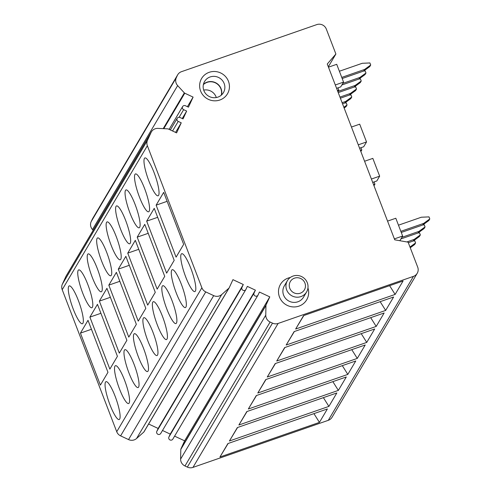<?xml version="1.0" encoding="UTF-8"?>
<svg xmlns="http://www.w3.org/2000/svg" width="492" height="492" viewBox="0 0 492 492"><rect width="100%" height="100%" fill="white"/><g stroke="black" fill="none" stroke-linecap="round" stroke-linejoin="round"><path stroke-width="0.74" d="M130.214 243.319A20.043 3.881 -109.2 0 0 126.247 222.04A20.043 3.881 -109.2 0 0 116.536 205.92A20.043 3.881 -109.2 0 0 116.032 206.376A20.043 3.881 -109.2 0 0 120.005 227.655A20.043 3.881 -109.2 0 0 129.71 243.774A20.043 3.881 -109.2 0 0 130.214 243.319M328.324 66.807L335.888 54.022L327.26 64.021L394.738 239.819L408.114 242.162L417.696 267.138A7.423 7.183 -149.4 0 1 413.446 276.369L278.128 323.447A7.423 7.183 -149.4 0 1 272.5 323.133L270.126 322.026A7.423 7.183 -149.4 0 1 265.766 315.157L265.951 305.477A1.335 1.292 -149.4 0 1 266.067 304.972L269.788 296.879L259.438 292.039L258.085 294.979A2.226 2.159 -149.4 0 1 255.065 295.944A2.226 2.159 -149.4 0 1 254.05 293.091L255.403 290.151L247.335 286.381L245.988 289.314A2.226 2.159 -149.4 0 1 242.968 290.286A2.226 2.159 -149.4 0 1 241.953 287.433L243.3 284.499L232.944 279.659L229.229 287.746A1.335 1.292 -149.4 0 1 228.921 288.158L221.714 294.548A7.423 7.183 -149.4 0 1 213.694 295.63L205.754 291.916A7.423 7.183 -149.4 0 1 201.886 287.777L147.36 145.737A7.423 7.183 -149.4 0 1 147.52 140.202L151.069 132.483A7.423 7.183 -149.4 0 1 157.932 128.394L167.772 128.855A1.335 1.292 -149.4 0 1 168.289 128.978L176.603 132.883L181.24 122.822L175.576 132.397M201.886 287.777L116.733 431.73L62.207 289.69A7.423 7.183 30.6 0 1 62.367 284.155L65.916 276.436A7.423 7.183 -149.4 0 1 66.248 275.809L151.401 131.85M156.13 205.158L163.695 192.36L183.657 244.358L176.087 257.15L156.13 205.158L167.139 201.326M181.185 254.173A20.043 3.881 -109.2 0 0 185.152 275.452A20.043 3.881 -109.2 0 0 194.863 291.572A20.043 3.881 -109.2 0 0 195.367 291.116A20.043 3.881 -109.2 0 0 191.4 269.837A20.043 3.881 -109.2 0 0 181.689 253.718A20.043 3.881 -109.2 0 0 181.185 254.173M134.956 174.389A20.043 3.881 -109.2 0 0 138.929 195.668A20.043 3.881 -109.2 0 0 148.633 211.788A20.043 3.881 -109.2 0 0 149.137 211.332A20.043 3.881 -109.2 0 0 145.171 190.053A20.043 3.881 -109.2 0 0 135.46 173.934A20.043 3.881 -109.2 0 0 134.956 174.389M146.665 221.148L154.236 208.356L174.193 260.348L166.628 273.146L146.665 221.148L157.68 217.323M171.726 270.17A20.043 3.881 -109.2 0 0 175.693 291.448A20.043 3.881 -109.2 0 0 185.398 307.568A20.043 3.881 -109.2 0 0 185.908 307.113A20.043 3.881 -109.2 0 0 181.935 285.834A20.043 3.881 -109.2 0 0 172.231 269.714A20.043 3.881 -109.2 0 0 171.726 270.17M125.497 190.379A20.043 3.881 -109.2 0 0 129.464 211.658A20.043 3.881 -109.2 0 0 139.168 227.784A20.043 3.881 -109.2 0 0 139.679 227.329A20.043 3.881 -109.2 0 0 135.706 206.05A20.043 3.881 -109.2 0 0 126.001 189.924A20.043 3.881 -109.2 0 0 125.497 190.379M137.207 237.144L144.777 224.352L164.734 276.344L157.163 289.142L137.207 237.144L148.215 233.313M162.262 286.166A20.043 3.881 -109.2 0 0 166.234 307.445A20.043 3.881 -109.2 0 0 175.939 323.564A20.043 3.881 -109.2 0 0 176.443 323.109A20.043 3.881 -109.2 0 0 172.477 301.83A20.043 3.881 -109.2 0 0 162.766 285.711A20.043 3.881 -109.2 0 0 162.262 286.166M127.742 253.14L135.312 240.342L155.269 292.34L147.705 305.138L127.742 253.14L138.756 249.309M152.803 302.162A20.043 3.881 -109.2 0 0 156.77 323.435A20.043 3.881 -109.2 0 0 166.474 339.56A20.043 3.881 -109.2 0 0 166.985 339.105A20.043 3.881 -109.2 0 0 163.012 317.826A20.043 3.881 -109.2 0 0 153.307 301.707A20.043 3.881 -109.2 0 0 152.803 302.162M106.573 222.372A20.043 3.881 -109.2 0 0 110.54 243.651A20.043 3.881 -109.2 0 0 120.245 259.77A20.043 3.881 -109.2 0 0 120.755 259.315A20.043 3.881 -109.2 0 0 116.782 238.036A20.043 3.881 -109.2 0 0 107.078 221.917A20.043 3.881 -109.2 0 0 106.573 222.372M118.283 269.136L125.854 256.338L145.81 308.336L138.24 321.128L118.283 269.136L129.291 265.305M143.338 318.152A20.043 3.881 -109.2 0 0 147.311 339.431A20.043 3.881 -109.2 0 0 157.016 355.556A20.043 3.881 -109.2 0 0 157.52 355.101A20.043 3.881 -109.2 0 0 153.553 333.822A20.043 3.881 -109.2 0 0 143.842 317.697A20.043 3.881 -109.2 0 0 143.338 318.152M97.109 238.368A20.043 3.881 -109.2 0 0 101.081 259.647A20.043 3.881 -109.2 0 0 110.786 275.766A20.043 3.881 -109.2 0 0 111.29 275.311A20.043 3.881 -109.2 0 0 107.324 254.032A20.043 3.881 -109.2 0 0 97.619 237.913A20.043 3.881 -109.2 0 0 97.109 238.368M108.818 285.132L116.389 272.334L136.352 324.333L128.781 337.125L108.818 285.132L119.833 281.301M133.879 334.148A20.043 3.881 -109.2 0 0 137.846 355.427A20.043 3.881 -109.2 0 0 147.551 371.546A20.043 3.881 -109.2 0 0 148.061 371.091A20.043 3.881 -109.2 0 0 144.088 349.812A20.043 3.881 -109.2 0 0 134.384 333.693A20.043 3.881 -109.2 0 0 133.879 334.148M87.65 254.364A20.043 3.881 -109.2 0 0 91.617 275.643A20.043 3.881 -109.2 0 0 101.321 291.762A20.043 3.881 -109.2 0 0 101.832 291.307A20.043 3.881 -109.2 0 0 97.859 270.028A20.043 3.881 -109.2 0 0 88.154 253.909A20.043 3.881 -109.2 0 0 87.65 254.364M99.359 301.122L106.93 288.33L126.887 340.323L119.316 353.121L99.359 301.122L110.368 297.297M124.415 350.144A20.043 3.881 -109.2 0 0 128.387 371.423A20.043 3.881 -109.2 0 0 138.092 387.542A20.043 3.881 -109.2 0 0 138.596 387.087A20.043 3.881 -109.2 0 0 134.63 365.808A20.043 3.881 -109.2 0 0 124.919 349.689A20.043 3.881 -109.2 0 0 124.415 350.144M78.185 270.354A20.043 3.881 -109.2 0 0 82.158 291.633A20.043 3.881 -109.2 0 0 91.863 307.758A20.043 3.881 -109.2 0 0 92.367 307.303A20.043 3.881 -109.2 0 0 88.4 286.024A20.043 3.881 -109.2 0 0 78.695 269.899A20.043 3.881 -109.2 0 0 78.185 270.354M89.895 317.119L97.465 304.327L117.428 356.319L109.857 369.117L89.895 317.119L100.909 313.287M114.956 366.14A20.043 3.881 -109.2 0 0 118.923 387.419A20.043 3.881 -109.2 0 0 128.627 403.538A20.043 3.881 -109.2 0 0 129.138 403.083A20.043 3.881 -109.2 0 0 125.165 381.804A20.043 3.881 -109.2 0 0 115.46 365.685A20.043 3.881 -109.2 0 0 114.956 366.14M105.491 382.13A20.043 3.881 -109.2 0 0 109.464 403.409A20.043 3.881 -109.2 0 0 119.169 419.535A20.043 3.881 -109.2 0 0 119.673 419.079A20.043 3.881 -109.2 0 0 115.706 397.8A20.043 3.881 -109.2 0 0 106.001 381.675A20.043 3.881 -109.2 0 0 105.491 382.13M80.436 333.115L88.006 320.317L107.963 372.315L100.393 385.113L80.436 333.115L91.444 329.283M68.726 286.35A20.043 3.881 -109.2 0 0 72.693 307.629A20.043 3.881 -109.2 0 0 82.398 323.748A20.043 3.881 -109.2 0 0 82.908 323.293A20.043 3.881 -109.2 0 0 78.935 302.014A20.043 3.881 -109.2 0 0 69.231 285.895A20.043 3.881 -109.2 0 0 68.726 286.35M144.42 158.393A20.043 3.881 -109.2 0 0 148.387 179.672A20.043 3.881 -109.2 0 0 158.092 195.791A20.043 3.881 -109.2 0 0 158.602 195.336A20.043 3.881 -109.2 0 0 154.629 174.057A20.043 3.881 -109.2 0 0 144.925 157.938A20.043 3.881 -109.2 0 0 144.42 158.393M181.24 122.822L178.221 121.407A2.226 2.159 -149.4 0 1 177.206 118.32A2.226 2.159 -149.4 0 1 180.029 117.49L183.049 118.91L186.659 111.075L182.249 118.535M186.659 111.075L183.639 109.661A2.226 2.159 -149.4 0 1 182.624 106.567A2.226 2.159 -149.4 0 1 185.441 105.743L188.467 107.158L193.104 97.102L184.771 93.203A1.335 1.292 -149.4 0 1 184.34 92.883L177.649 85.602A7.423 7.183 -149.4 0 1 176.327 77.674L177.391 75.368A7.423 7.183 -149.4 0 1 181.48 71.678L316.805 24.6A7.423 7.183 -149.4 0 1 326.307 29.046L335.888 54.022M187.44 106.678L193.104 97.102M177.717 74.741L92.564 218.694A7.423 7.183 30.6 0 0 92.238 219.321L91.174 221.628A7.423 7.183 30.6 0 0 92.496 229.555L93.172 230.293M341.835 84.993L358.939 79.046L365.027 74.599L365.974 73.001L365.187 70.946L363.717 71.014M365.974 73.001L359.88 77.447L358.939 79.046M342.783 83.394L359.88 77.447M400.925 238.928L418.028 232.98L424.116 228.534L425.063 226.935L424.276 224.881L422.806 224.949M418.028 232.98L418.975 231.381L401.872 237.328M425.063 226.935L418.975 231.381M339.382 71.242L362.247 63.29L369.916 62.951L370.704 64.999L364.615 69.446L341.749 77.404M342.18 78.523L363.668 71.045L369.756 66.605L370.704 64.999M363.668 71.045L364.615 69.446M398.471 225.182L421.343 217.224L429.006 216.886L429.793 218.94L423.704 223.38L400.839 231.338M401.269 232.458L422.757 224.979L428.846 220.539L429.793 218.94M423.704 223.38L422.757 224.979M387.561 221.117L395.814 218.245L402.641 236.031L394.387 238.903M402.641 236.031L399.867 240.717M336.589 88.332L340.71 86.893L343.551 82.096L336.719 64.311L328.471 67.176M335.298 84.968L343.551 82.096M351.448 127.041L359.701 124.175L366.528 141.96L363.693 146.757L359.566 148.19M366.528 141.96L358.274 144.833M364.578 161.253L372.831 158.381L379.658 176.167L376.823 180.964L372.696 182.403M379.658 176.167L371.411 179.039M337.875 91.684L338.816 90.091L337.961 87.853M337.451 90.571L338.816 90.091M373.988 185.761L374.929 184.168L373.557 184.641M374.068 181.923L374.929 184.168M360.857 151.548L361.798 149.955L360.427 150.435M360.937 147.717L361.798 149.955M340.378 98.203L349.474 95.036L355.562 90.596L356.509 88.997L355.722 86.943L354.252 87.01M356.509 88.997L350.421 93.437L349.474 95.036M339.947 97.084L350.421 93.437M410.254 247.74L414.651 244.53L415.599 242.931L414.811 240.877L413.341 240.945M415.599 242.931L409.984 247.033M358.982 79.009L360.452 78.948L361.239 80.995L355.15 85.442L338.053 91.389M338.225 92.601L354.203 87.041L360.298 82.595L361.239 80.995M354.203 87.041L355.15 85.442M418.071 232.944L419.541 232.882L420.334 234.93L414.239 239.376L406.866 241.947M408.323 242.71L413.298 240.975L419.387 236.529L420.334 234.93M414.239 239.376L413.298 240.975M344.148 108.019L346.104 106.592L347.051 104.987L346.263 102.939L344.794 103M347.051 104.987L343.871 107.305M349.523 95.005L350.993 94.938L351.78 96.992L345.692 101.438L342.1 102.687M342.53 103.806L344.744 103.037L350.833 98.591L351.78 96.992M344.744 103.037L345.692 101.438M413.446 276.369L328.293 420.322A7.423 7.183 30.6 0 0 332.057 417.259L417.21 273.306M328.293 420.322L192.975 467.4A7.423 7.183 30.6 0 1 187.347 467.092L184.974 465.979A7.423 7.183 30.6 0 1 180.613 459.11L180.798 449.43A1.335 1.292 30.6 0 1 180.908 448.925L184.635 440.832L269.788 296.879M380.156 301.67L385.666 310.427L393.612 296.99L294.13 331.602L286.178 345.033L294.364 331.516M385.666 310.427L286.178 345.033M370.691 317.666L376.202 326.424L384.147 312.986L284.665 347.592L276.719 361.03L284.905 347.512M376.202 326.424L276.719 361.03M361.233 333.662L366.743 342.414L374.689 328.982L275.206 363.588L267.254 377.026L275.44 363.508M366.743 342.414L267.254 377.026M351.768 349.658L357.278 358.41L365.224 344.972L265.742 379.584L257.796 393.022L265.981 379.498M357.278 358.41L257.796 393.022M342.309 365.648L347.819 374.406L355.765 360.968L256.283 395.58L248.331 409.012L256.517 395.494M347.819 374.406L248.331 409.012M332.85 381.644L338.355 390.402L346.307 376.964L246.818 411.576L238.872 425.008L247.058 411.49M338.355 390.402L238.872 425.008M323.385 397.641L328.896 406.392L336.842 392.96L237.359 427.566L229.407 441.004L237.593 427.487M328.896 406.392L229.407 441.004M313.927 413.637L319.431 422.388L327.383 408.957L227.894 443.563L219.949 457L228.134 443.483M319.431 422.388L219.949 457M389.615 285.674L395.125 294.431L403.071 280.993L303.589 315.606L295.643 329.037L303.828 315.52M395.125 294.431L295.643 329.037M174.592 436.14L184.635 440.832M172.932 438.932A2.226 2.159 -149.4 0 1 169.912 439.897A2.226 2.159 -149.4 0 1 168.897 437.044L170.25 434.104L255.403 290.151M162.495 430.482L170.25 434.104M160.829 433.274A2.226 2.159 -149.4 0 1 157.815 434.239A2.226 2.159 -149.4 0 1 156.8 431.386L158.147 428.452L243.3 284.499M148.633 424.006L158.147 428.452M116.733 431.73A7.423 7.183 30.6 0 0 120.602 435.869L128.541 439.584A7.423 7.183 -149.4 0 0 136.561 438.501L143.769 432.111A1.335 1.292 30.6 0 0 144.076 431.699M290.292 277.5A15.215 14.729 30.6 0 0 288.195 278.066A15.215 14.729 30.6 0 0 279.481 296.996A15.215 14.729 30.6 0 0 298.964 306.116A15.215 14.729 30.6 0 0 307.949 287.949M209.211 72.306A15.031 14.551 30.6 0 0 200.607 91.002A15.031 14.551 30.6 0 0 219.85 100.011A15.031 14.551 30.6 0 0 228.46 81.315A15.031 14.551 30.6 0 0 209.211 72.306M284.327 285.864A11.132 10.781 30.6 0 0 285.52 298.361A11.132 10.781 30.6 0 0 297.851 301.793A11.132 10.781 30.6 0 0 303.496 297.199L306.571 292.002A11.132 10.781 30.6 0 0 305.378 279.499A11.132 10.781 30.6 0 0 293.048 276.067A11.132 10.781 -149.4 0 0 287.402 280.661L284.327 285.864M287.402 280.661A11.132 10.781 -149.4 0 0 288.595 293.164A11.132 10.781 -149.4 0 0 300.926 296.596A11.132 10.781 30.6 0 0 306.571 292.002M300.255 293.22A8.167 7.903 30.6 0 0 304.929 283.06A8.167 7.903 30.6 0 0 294.474 278.164A8.167 7.903 -149.4 0 0 289.8 288.324A8.167 7.903 -149.4 0 0 300.255 293.22M210.139 76.949A10.947 10.596 30.6 0 0 204.586 81.463A10.947 10.596 30.6 0 0 205.761 93.757A10.947 10.596 30.6 0 0 217.882 97.127A10.947 10.596 30.6 0 0 223.436 92.613A10.947 10.596 30.6 0 0 222.261 80.319A10.947 10.596 30.6 0 0 210.139 76.949M221.505 94.981A10.947 10.596 30.6 0 0 218.085 84.39A10.947 10.596 30.6 0 0 207.064 82.146A10.947 10.596 -149.4 0 0 203.442 84.292M203.362 84.636A10.762 10.418 -149.4 0 1 207.101 82.355A10.762 10.418 -149.4 0 1 218.036 84.649A10.762 10.418 -149.4 0 1 221.24 95.214M216.302 97.551A10.762 10.418 30.6 0 0 203.7 90.091M147.36 145.737L62.207 289.69M147.52 140.202L62.367 284.155M151.069 132.483L65.916 276.436M178.221 121.407L172.557 130.983M183.639 109.661L179.131 117.28M163.793 128.664L184.771 93.203M184.34 92.883L163.196 128.64M177.649 85.602L92.496 229.555M176.327 77.674L91.174 221.628M177.391 75.368L92.238 219.321M278.128 323.447L192.975 467.4M272.5 323.133L187.347 467.092M270.126 322.026L184.974 465.979M265.766 315.157L180.613 459.11M265.951 305.477L180.798 449.43M266.067 304.972L180.908 448.925M254.05 293.091L168.897 437.044M241.953 287.433L156.8 431.386M228.921 288.158L143.769 432.111M136.561 438.501L221.714 294.548M213.694 295.63L128.541 439.584M205.754 291.916L120.602 435.869M177.206 118.32L170.337 129.937M182.624 106.567L169.131 129.378M257.986 295.169L172.827 439.122M245.883 289.505L160.73 433.464M229.167 287.857L144.015 431.81"/></g></svg>
